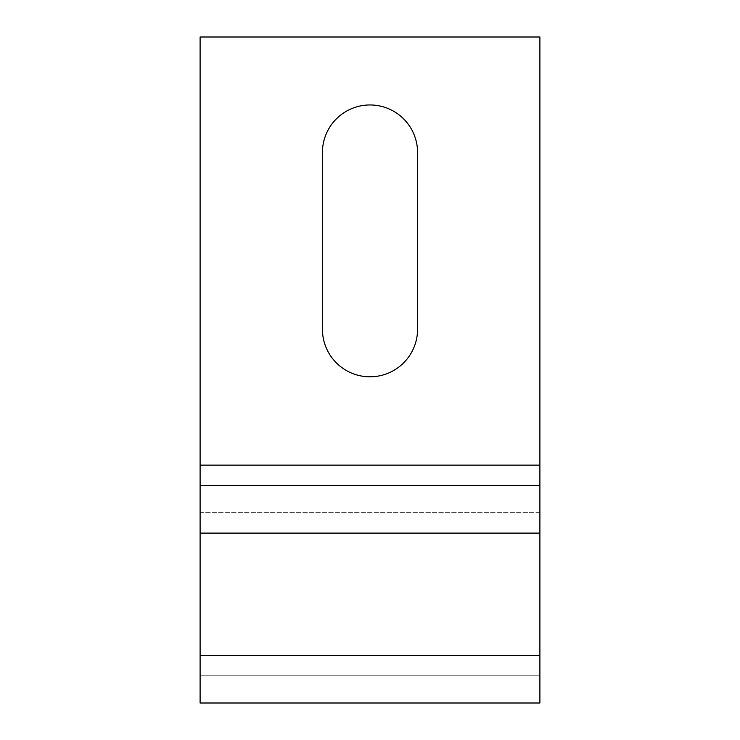 <?xml version="1.0" encoding="UTF-8"?>
<svg xmlns="http://www.w3.org/2000/svg" width="740" height="740" viewBox="0 0 740 740"><rect width="100%" height="100%" fill="white"/><g stroke="black" fill="none" stroke-linecap="round" stroke-linejoin="round"><path stroke-width="0.56" stroke-dasharray="3.7 2.78" d="M370 376.799A47.573 47.573 0 0 0 417.573 329.226L417.573 152.532A47.573 47.573 0 0 0 370 104.96A47.573 47.573 0 0 0 322.427 152.532L322.427 329.226A47.573 47.573 0 0 0 370 376.799M539.895 655.427L539.895 533.105L200.105 533.105L200.105 655.427L539.895 655.427L539.895 703L539.895 675.814L200.105 675.814L200.105 655.427M200.105 485.533L200.105 512.718L200.105 485.533L539.895 485.533L539.895 512.718L539.895 485.533M200.105 533.105L200.105 512.718L539.895 512.718L539.895 533.105M200.105 512.718L539.895 512.718L539.895 37L200.105 37L200.105 512.718M200.105 675.814L200.105 703L200.105 675.814L539.895 675.814M200.105 703L539.895 703M200.105 465.146L539.895 465.146"/><path stroke-width="1.11" d="M370 376.799A47.573 47.573 0 0 0 417.573 329.226L417.573 152.532A47.573 47.573 0 0 0 370 104.96A47.573 47.573 0 0 0 322.427 152.532L322.427 329.226A47.573 47.573 0 0 0 370 376.799M200.105 485.533L200.105 655.427L539.895 655.427L539.895 465.146L200.105 465.146L200.105 485.533L539.895 485.533M200.105 465.146L200.105 37L539.895 37L539.895 465.146M539.895 655.427L539.895 703L200.105 703L200.105 655.427M200.105 533.105L539.895 533.105"/></g></svg>
